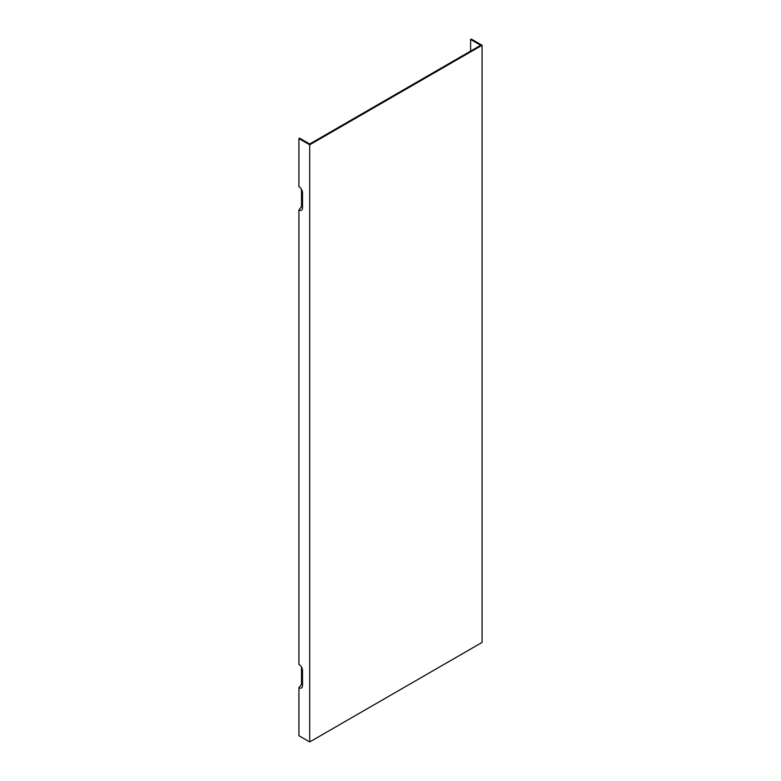 <?xml version="1.0" encoding="UTF-8"?>
<svg xmlns="http://www.w3.org/2000/svg" width="781" height="781" viewBox="0 0 781 781"><rect width="100%" height="100%" fill="white"/><g stroke="black" fill="none" stroke-linecap="round" stroke-linejoin="round"><path stroke-width="1.17" d="M470.611 51.097L470.611 39.45L480.696 45.269L480.012 45.669L309.696 143.997L299.611 138.178L298.918 138.579L309.696 144.797L309.696 741.95L298.918 735.731L298.918 687.661A5.116 2.958 60 0 0 302.306 686.919A5.116 2.958 60 0 0 302.54 685.572L302.54 670.635A5.116 2.958 60 0 0 298.918 664.367L298.918 209.933A5.116 2.958 60 0 0 302.306 209.201A5.116 2.958 60 0 0 302.54 207.844L302.54 192.917A5.116 2.958 60 0 0 298.918 186.649L298.918 138.579M301.505 189.392L301.505 206.721L298.918 209.933M301.505 667.12L301.505 684.439L298.918 687.661M301.505 206.721A3.007 1.738 -120 0 0 302.54 207.004M309.696 741.95L482.082 642.421L482.082 45.269L471.304 39.05L470.611 39.45M309.696 144.797L482.082 45.269M302.54 684.732A3.007 1.738 60 0 1 301.505 684.439"/></g></svg>
